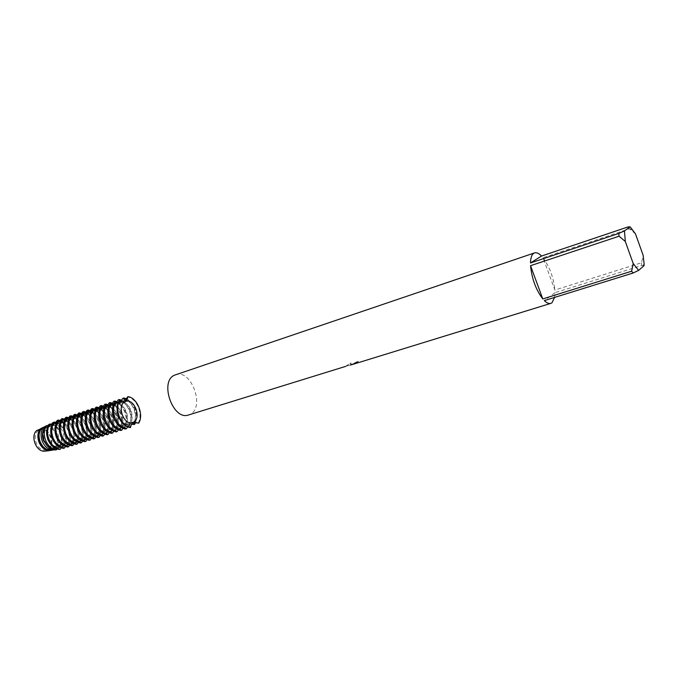 <?xml version="1.0" encoding="UTF-8"?>
<svg xmlns="http://www.w3.org/2000/svg" width="678" height="678" viewBox="0 0 678 678"><rect width="100%" height="100%" fill="white"/><g stroke="black" fill="none" stroke-linecap="round" stroke-linejoin="round"><path stroke-width="0.51" stroke-dasharray="3.39 2.54" d="M350.475 364.891L345.382 366.425L350.95 362.823L350.763 364.823L358.34 361.086L357.535 362.188L358.399 361.247L351.687 364.544M350.831 364.984L351.009 362.976L345.449 366.578L348.645 365.662M175.585 374.739C191.052 368.518 205.324 407.097 190.255 414.258L188.603 414.961M352.924 364.298L357.535 362.188M357.476 362.035L352.848 364.188M353.153 364.086L345.627 366.349M345.568 366.188L344.941 366.595L345.466 366.434M635.481 233.876L629.43 228.791L543.036 257.742L554.858 290.04L641.583 262.742L643.117 255.225M543.036 257.742C549.595 266.751 553.536 277.514 554.858 290.04M628.014 226.935L629.43 228.791M644.049 265.674L641.82 265.496L554.96 292.71L554.587 297.422M641.583 262.742L641.82 265.496M554.96 292.71L544.324 300.608M39.299 430.225L39.977 429.954C48.892 426.47 56.011 445.505 47.24 449.336L46.367 449.684C37.434 453.099 30.425 433.818 39.299 430.225M127.506 426.903L128.566 425.496L129.693 425.14C125.362 424.97 121.93 422.131 119.404 416.597C117.328 410.843 117.658 406.088 120.404 402.342L118.201 402.613M129.693 425.14L130.007 427.581M128.566 425.496L121.811 422.411M122.871 428.369L123.938 426.945L125.057 426.598C120.718 426.437 117.294 423.606 114.768 418.097C112.692 412.36 113.04 407.614 115.794 403.876L113.573 404.147M125.057 426.598L125.362 429.03M123.938 426.945L117.04 423.75M118.269 429.818L119.336 428.394L120.455 428.038C116.108 427.886 112.675 425.072 110.158 419.58C108.099 413.86 108.446 409.139 111.209 405.402L108.98 405.664M120.455 428.038L120.743 430.471M119.336 428.394C116.87 428.445 114.523 427.343 112.311 425.081M113.692 431.259L114.768 429.827L115.879 429.479C111.531 429.335 108.099 426.521 105.59 421.055C103.531 415.36 103.887 410.648 106.658 406.919L104.42 407.181M115.879 429.479L116.15 431.903M114.768 429.827C112.243 429.877 109.853 428.733 107.607 426.386M109.15 432.691L110.234 431.25L111.336 430.903C106.98 430.767 103.556 427.971 101.047 422.521C98.988 416.843 99.352 412.139 102.141 408.419L99.895 408.681M111.336 430.903L111.599 433.327M110.234 431.25C107.641 431.31 105.209 430.115 102.929 427.682M104.632 434.115L106.819 432.318C102.463 432.191 99.03 429.411 96.53 423.979C94.488 418.318 94.861 413.631 97.649 409.919L95.395 410.173M106.819 432.318L107.073 434.734M105.734 432.666C103.073 432.725 100.59 431.488 98.285 428.962M93.666 430.233C95.996 432.852 98.53 434.123 101.251 434.064L102.344 433.725C97.979 433.598 94.547 430.835 92.047 425.428C90.005 419.784 90.386 415.106 93.191 411.402L90.928 411.648M102.344 433.725L102.573 436.14M100.158 435.53L101.259 434.064M95.7 436.937L96.81 435.462L97.886 435.123C93.522 435.005 90.089 432.25 87.598 426.86C85.564 421.241 85.945 416.58 88.759 412.877L86.487 413.122M97.886 435.123L98.115 437.53M96.81 435.462C94.013 435.522 91.437 434.2 89.072 431.479M91.276 438.327L93.462 436.513C89.089 436.403 85.665 433.657 83.174 428.284C81.148 422.682 81.538 418.038 84.352 414.343L82.08 414.589M93.462 436.513L93.674 438.912M92.394 436.852C89.521 436.912 86.903 435.53 84.513 432.717M86.886 439.717L88.004 438.225L89.072 437.895C84.699 437.785 81.267 435.056 78.784 429.708C76.758 424.123 77.156 419.487 79.987 415.8L77.699 416.038M89.072 437.895L89.267 440.293M88.004 438.225C85.064 438.285 82.385 436.852 79.979 433.928M82.521 441.09L84.708 439.259C80.326 439.166 76.894 436.446 74.419 431.115C72.402 425.547 72.809 420.928 75.639 417.241L73.351 417.479M84.708 439.259L84.894 441.658M83.648 439.59C80.631 439.658 77.902 438.166 75.47 435.132M78.182 442.454L80.368 440.624C75.987 440.53 72.554 437.827 70.088 432.513C68.071 426.962 68.486 422.352 71.326 418.682L69.029 418.911M80.368 440.624L80.546 443.014M79.318 440.954C76.216 441.014 73.436 439.463 70.987 436.31M73.877 443.819L76.063 441.971C71.673 441.887 68.249 439.191 65.783 433.903C63.774 428.369 64.198 423.775 67.037 420.106L64.732 420.335M76.063 441.98L76.224 444.361M75.021 442.302C71.826 442.361 68.995 440.751 66.52 437.471M69.597 445.166L71.783 443.319C67.393 443.234 63.961 440.556 61.503 435.276C59.503 429.767 59.927 425.182 62.783 421.521L60.469 421.75M71.783 443.319L71.936 445.7M70.749 443.641C67.469 443.7 64.58 442.022 62.088 438.607M65.351 446.505L67.529 444.649C63.139 444.573 59.706 441.912 57.249 436.649C55.257 431.157 55.689 426.589 58.554 422.936L56.232 423.157M67.529 444.649L67.673 447.031M66.503 444.98C63.122 445.031 60.181 443.276 57.672 439.717M61.122 447.836L63.308 445.98C58.91 445.912 55.486 443.251 53.028 438.013C51.045 432.539 51.486 427.979 54.35 424.335L52.02 424.547M63.308 445.98L63.435 448.353M62.283 446.302C58.8 446.353 55.799 444.514 53.282 440.802M57.037 448.997L59.113 447.294C54.706 447.234 51.282 444.59 48.841 439.369C46.85 433.912 47.299 429.36 50.172 425.725L48.002 425.962M59.113 447.294L59.172 449.446M58.096 447.616C55.071 447.7 52.342 446.268 49.926 443.319M53.274 449.734L54.943 448.607C50.536 448.548 47.113 445.912 44.672 440.708C42.689 435.276 43.146 430.733 46.028 427.106L44.46 427.403M54.943 448.607L54.859 449.972M53.935 448.921L48.926 447.531M124.159 400.342C128.464 400.622 131.837 403.478 134.286 408.902C136.32 414.521 136.024 419.216 133.371 422.996M126.252 398.689C129.99 400.427 132.863 403.656 134.88 408.385C136.854 413.546 137.049 418.326 135.447 422.716M125.277 399.969C129.583 400.249 132.956 403.105 135.405 408.537C137.448 414.165 137.142 418.86 134.498 422.64M133.49 424.784C135.939 420.174 136.032 414.826 133.761 408.749C131.159 402.834 127.489 399.376 122.743 398.367M131.625 424.292L128.752 424.445L130.007 425.869L128.888 426.225C131.346 421.623 131.447 416.292 129.184 410.241C126.591 404.342 122.913 400.901 118.167 399.901M119.557 400.673L119.557 401.876L120.676 401.503C124.981 401.783 128.362 404.622 130.803 410.029C132.837 415.639 132.532 420.326 129.871 424.089M138.117 423.326C140.558 418.707 140.643 413.351 138.371 407.258C135.761 401.317 132.083 397.842 127.345 396.825M119.557 401.876C123.871 402.147 127.244 404.986 129.684 410.393C131.727 415.995 131.413 420.682 128.752 424.445M121.659 400.215C125.405 401.935 128.286 405.156 130.295 409.876C132.557 415.936 132.464 421.267 130.007 425.869M128.888 426.225L125.277 425.538L124.167 425.886L125.43 427.31L124.32 427.657C126.786 423.064 126.896 417.75 124.642 411.716C122.048 405.842 118.379 402.41 113.624 401.427M115.006 402.19L114.997 403.393L116.099 403.029C120.421 403.3 123.794 406.122 126.227 411.512C128.261 417.106 127.947 421.775 125.277 425.538M114.997 403.393C119.311 403.664 122.684 406.486 125.125 411.877C127.15 417.462 126.837 422.131 124.167 425.886M117.091 401.732C120.845 403.435 123.735 406.647 125.744 411.36C127.998 417.394 127.896 422.716 125.43 427.31M124.32 427.657L119.608 427.318L120.879 428.733L119.777 429.072C122.26 424.496 122.379 419.199 120.125 413.182C117.54 407.334 113.87 403.919 109.107 402.944M110.472 403.707L110.463 404.91L111.556 404.537C115.879 404.8 119.26 407.622 121.693 412.987C123.718 418.555 123.388 423.216 120.718 426.971M110.463 404.91C114.785 405.164 118.158 407.978 120.591 413.343C122.616 418.911 122.286 423.572 119.608 427.318M112.556 403.232C116.319 404.927 119.209 408.122 121.218 412.826C123.472 418.843 123.362 424.148 120.879 428.733M119.777 429.072L115.082 428.742L116.362 430.149L115.268 430.488C117.76 425.92 117.887 420.631 115.641 414.639C113.057 408.809 109.387 405.41 104.624 404.444M105.98 405.207L105.954 406.41L107.048 406.046C111.378 406.3 114.752 409.105 117.175 414.453C119.201 420.004 118.87 424.657 116.184 428.403M105.954 406.41C110.285 406.664 113.658 409.461 116.082 414.809C118.108 420.352 117.769 425.004 115.082 428.742M108.056 404.732C111.828 406.41 114.718 409.597 116.726 414.283C118.972 420.284 118.853 425.572 116.362 430.149M115.268 430.488L110.59 430.157L111.878 431.555L110.794 431.894C113.294 427.326 113.421 422.063 111.184 416.089C108.607 410.275 104.937 406.893 100.166 405.936M101.514 406.707L101.48 407.902L102.564 407.537C106.895 407.783 110.277 410.58 112.701 415.911C114.709 421.445 114.37 426.081 111.684 429.818M101.48 407.902C105.819 408.148 109.192 410.936 111.616 416.258C113.624 421.792 113.285 426.42 110.59 430.157M103.581 406.215C107.361 407.876 110.26 411.054 112.268 415.733C114.506 421.716 114.379 426.987 111.878 431.555M110.794 431.894L107.209 431.225L106.124 431.564L107.421 432.945L106.344 433.284C108.853 428.733 108.989 423.479 106.76 417.529C104.192 411.732 100.522 408.368 95.742 407.419M97.073 408.19L97.039 409.385L98.115 409.02C102.454 409.266 105.827 412.038 108.243 417.351C110.251 422.869 109.904 427.487 107.209 431.225M97.039 409.385C101.378 409.622 104.751 412.394 107.166 417.707C109.175 423.216 108.827 427.835 106.124 431.564M99.141 407.69C102.929 409.343 105.827 412.504 107.836 417.173C110.065 423.14 109.929 428.394 107.421 432.945M106.344 433.284L102.768 432.623L101.692 432.962L102.997 434.335L101.92 434.674C104.446 430.132 104.59 424.886 102.361 418.953C99.802 413.182 96.123 409.826 91.352 408.893M92.666 409.665L92.623 410.851L93.691 410.495C98.039 410.732 101.412 413.495 103.827 418.792C105.827 424.284 105.471 428.894 102.768 432.623M92.623 410.851C96.962 411.088 100.344 413.851 102.751 419.14C104.751 424.631 104.404 429.233 101.692 432.962M94.725 409.156C98.522 410.792 101.42 413.944 103.429 418.606C105.658 424.547 105.514 429.793 102.997 434.335M101.92 434.674L97.285 434.344L98.598 435.717L97.53 436.047C100.064 431.513 100.217 426.293 97.996 420.377C95.437 414.622 91.767 411.283 86.987 410.36M88.284 411.122L88.242 412.317L89.301 411.961C93.649 412.19 97.022 414.944 99.429 420.216C101.429 425.691 101.064 430.293 98.352 434.013M88.242 412.317C92.581 412.546 95.962 415.292 98.369 420.563C100.361 426.038 100.005 430.632 97.285 434.344M90.343 410.614C94.149 412.232 97.047 415.377 99.056 420.029C101.276 425.954 101.124 431.174 98.598 435.717M97.53 436.047L92.903 435.725L94.225 437.081L93.166 437.412C95.708 432.886 95.869 427.682 93.657 421.784C91.098 416.055 87.428 412.724 82.648 411.809M83.936 412.58L83.886 413.766L84.936 413.419C89.284 413.639 92.666 416.377 95.064 421.631C97.056 427.089 96.691 431.674 93.962 435.395M83.886 413.766C88.233 413.987 91.606 416.724 94.013 421.979C95.996 427.428 95.632 432.013 92.903 435.725M85.987 412.055C89.801 413.665 92.708 416.8 94.708 421.445C96.92 427.343 96.759 432.556 94.225 437.081M93.166 437.412L89.606 436.759L88.555 437.09L89.886 438.446L88.835 438.768C91.386 434.259 91.555 429.064 89.343 423.182C86.792 417.47 83.123 414.165 78.334 413.258M79.614 414.029L79.555 415.216L80.606 414.86C84.953 415.072 88.335 417.801 90.733 423.038C92.717 428.479 92.344 433.056 89.606 436.759M79.555 415.216C83.911 415.428 87.284 418.148 89.682 423.386C91.666 428.818 91.293 433.386 88.555 437.09M81.657 413.495C85.479 415.089 88.386 418.207 90.386 422.843C92.598 428.725 92.428 433.928 89.886 438.437M88.835 438.768L84.233 438.454L85.572 439.793L84.53 440.124C87.089 435.615 87.259 430.437 85.064 424.581C82.513 418.885 78.851 415.589 74.055 414.69M75.326 415.47L75.258 416.648L76.3 416.3C80.657 416.504 84.03 419.216 86.428 424.445C88.403 429.86 88.021 434.42 85.284 438.124M75.258 416.648C79.614 416.851 82.987 419.563 85.377 424.784C87.36 430.199 86.979 434.759 84.233 438.454M77.36 414.919C81.182 416.504 84.097 419.614 86.098 424.242C88.301 430.098 88.132 435.284 85.572 439.793M84.53 440.124L79.945 439.802L81.284 441.132L80.25 441.463C82.818 436.963 83.004 431.801 80.801 425.962C78.267 420.284 74.597 417.004 69.809 416.114M71.063 416.936L70.987 418.072L72.021 417.724C76.377 417.928 79.758 420.623 82.148 425.835C84.123 431.233 83.733 435.785 80.979 439.48M70.987 418.072C75.343 418.267 78.724 420.97 81.106 426.165C83.08 431.564 82.691 436.115 79.945 439.802M73.088 416.343C76.919 417.911 79.835 421.013 81.835 425.623C84.038 431.471 83.852 436.64 81.284 441.132M80.25 441.463L76.707 440.819L75.673 441.149L77.029 442.471L76.004 442.793C78.572 438.302 78.767 433.149 76.572 427.335C74.038 421.682 70.376 418.411 65.58 417.538M66.825 418.402L66.741 419.487L67.766 419.14C72.131 419.335 75.512 422.021 77.894 427.208C79.86 432.598 79.47 437.132 76.707 440.819M66.741 419.487C71.105 419.674 74.478 422.36 76.86 427.547C78.834 432.928 78.436 437.463 75.673 441.149M68.842 417.75C72.682 419.309 75.605 422.394 77.597 427.004C79.792 432.827 79.606 437.98 77.029 442.471M76.004 442.793L71.436 442.48L72.8 443.793L71.775 444.115C74.36 439.641 74.563 434.496 72.377 428.699C69.842 423.064 66.181 419.809 61.384 418.945M71.436 442.48C74.207 438.802 74.605 434.276 72.648 428.911C70.266 423.75 66.893 421.08 62.529 420.894L63.546 420.555C67.919 420.741 71.292 423.411 73.665 428.581C75.631 433.954 75.233 438.48 72.47 442.158M64.63 419.148C68.478 420.699 71.393 423.775 73.394 428.369C75.58 434.174 75.385 439.31 72.8 443.793M71.775 444.115L68.249 443.48L67.232 443.802L68.588 445.09L67.283 445.336C69.859 440.937 70.08 435.886 67.927 430.174C65.427 424.623 61.808 421.445 57.062 420.623M58.435 421.284L58.333 422.292L59.35 421.953C63.724 422.131 67.097 424.792 69.47 429.945C71.427 435.301 71.02 439.81 68.249 443.48M58.333 422.292C62.707 422.47 66.08 425.131 68.453 430.276C70.41 435.623 70.004 440.132 67.232 443.802M60.427 420.563C64.283 422.089 67.207 425.148 69.198 429.733C71.376 435.513 71.173 440.632 68.588 445.09M67.283 445.336L64.063 444.802L63.046 445.115L64.105 445.946L62.012 446.361C64.605 442.234 64.868 437.429 62.817 431.937C60.401 426.615 56.91 423.631 52.342 422.996M54.282 422.716L54.172 423.674L55.181 423.343C59.554 423.513 62.927 426.165 65.3 431.301C67.249 436.632 66.842 441.132 64.063 444.802M54.172 423.674C58.545 423.852 61.918 426.496 64.291 431.632C66.241 436.954 65.825 441.454 63.046 445.115M55.943 422.394C59.85 423.691 62.808 426.64 64.834 431.242C66.919 436.81 66.681 441.717 64.105 445.946M62.012 446.361L59.901 446.107L58.893 446.429L59.588 446.861L56.698 447.472C59.367 443.615 59.715 439.022 57.732 433.683C55.367 428.53 51.969 425.759 47.528 425.36M50.147 424.131L50.036 425.055L51.045 424.725C55.418 424.886 58.791 427.53 61.156 432.649C63.105 437.963 62.681 442.454 59.901 446.107M50.036 425.055C54.418 425.225 57.791 427.86 60.156 432.971C62.096 438.285 61.681 442.768 58.893 446.429M51.435 424.25C55.41 425.284 58.418 428.106 60.478 432.742C62.495 438.149 62.198 442.853 59.588 446.861M49.63 450.421L50.799 449.904C46.392 449.853 42.968 447.234 40.527 442.048C38.561 436.624 39.019 432.106 41.909 428.471L41.07 428.75M50.799 449.904L50.706 450.489M56.698 447.472L47.918 449.378L45.341 451.099M44.968 426.598L46.926 426.089C51.308 426.25 54.681 428.886 57.037 433.979C58.978 439.285 58.554 443.759 55.766 447.412M49.799 450.217L48.494 450.184M45.935 426.428C50.308 426.581 53.681 429.208 56.045 434.31C57.986 439.598 57.554 444.073 54.765 447.726M46.002 426.106C50.409 426.403 53.791 429.115 56.147 434.234C58.105 439.539 57.732 444.073 55.011 447.844M40.561 428.699C49.13 427.132 55.842 443.353 49.079 449.226M36.756 430.505L39.087 429.971L40.502 428.784M119.108 400.817L120.404 402.342M114.489 402.368L115.794 403.876M109.895 403.902L111.209 405.402M105.336 405.427L106.658 406.919M100.802 406.944L102.141 408.419M96.301 408.444L97.649 409.919M91.835 409.936L93.191 411.402M87.394 411.427L88.759 412.877M82.987 412.902L84.352 414.343M78.606 414.36L79.987 415.8M74.258 415.817L75.639 417.241M69.927 417.267L71.326 418.682M65.639 418.699L67.037 420.106M61.367 420.123L62.783 421.521M57.13 421.538L58.554 422.928M52.926 422.953L54.35 424.335M48.841 424.513L50.172 425.725M45.095 426.428L46.028 427.106M41.468 428.233L41.909 428.471M41.409 428.301L43.536 427.293M48.638 424.818L50.079 424.114M62.622 419.851L62.52 420.894M72.021 417.724L72.377 417.301M76.3 416.3L76.682 415.851M80.606 414.86L81.004 414.385M84.936 413.419L85.36 412.91M89.301 411.961L89.742 411.427M93.691 410.495L94.157 409.936M98.115 409.02L98.607 408.436M102.564 407.537L103.073 406.919M107.048 406.046L107.582 405.393M111.556 404.537L112.116 403.859M116.099 403.029L116.675 402.308M43.316 430.199L45.019 427.437M46.596 433.03L49.163 426.055M50.791 433.098C50.638 429.615 51.486 426.809 53.333 424.674M54.986 431.403L57.528 423.275M59.215 429.716L61.749 421.869M63.469 428.038L66.003 420.453M67.766 426.36L70.283 419.029M72.088 424.691L74.588 417.597M76.445 423.021L78.928 416.148M80.835 421.352L83.292 414.699M85.258 419.674L87.682 413.233M89.708 417.995L92.106 411.766M94.191 416.317L96.564 410.283M98.708 414.631L101.047 408.783M105.166 407.775L105.556 407.283M107.836 411.249L110.099 405.775M112.446 409.554L114.675 404.249M117.091 407.842L119.286 402.715M348.534 365.518L350.484 364.917M633.244 230.3L629.286 228.579M644.1 263.827L643.083 265.539M39.977 429.954L125.727 401.461M38.536 430.191L124.43 401.63M47.918 449.378L134.185 422.208M46.367 449.684L132.549 422.521"/><path stroke-width="1.02" d="M351.687 364.544L350.772 364.832M554.587 297.422L551.977 302.778L550.841 303.371C548.977 303.905 546.807 302.99 544.324 300.608L633.074 273.031L631.633 271.217L542.773 298.939C535.917 289.794 531.849 278.717 530.552 265.683L619.065 236.215L618.853 233.418L530.493 262.971C530.62 257.843 531.721 254.597 533.798 253.241L534.51 252.902C536.527 252.284 538.866 253.326 541.519 256.03L628.014 226.935L630.15 226.833L635.481 233.876L643.117 255.225L644.1 263.827L644.049 265.674L638.617 270.386L633.193 263.479L631.633 271.217M345.466 366.434L188.603 414.961C173.068 421.038 159.042 381.375 174.551 375.163L534.51 252.902M350.543 365.052L352.924 364.298M350.484 364.917L353.153 364.086M630.15 226.833L624.463 230.884L618.853 233.418M619.065 236.215L625.302 241.47L624.463 230.884M625.302 241.47L633.193 263.479M530.493 262.971L541.519 256.03M542.773 298.939L530.552 265.683M633.074 273.031L638.617 270.386M125.074 401.732L125.727 401.461C134.371 398.037 141.88 418.36 133.397 422.174L132.549 422.521C123.888 425.894 116.463 405.274 125.074 401.732M120.828 401.317L122.743 398.367L123.854 397.994L124.159 400.342L125.277 399.969L127.905 396.638C127.498 399.249 126.337 400.91 124.43 401.63L119.108 400.817C116.54 405.436 116.413 410.876 118.743 417.148C121.455 423.225 125.21 426.699 130.007 427.581L130.574 427.403C131.007 424.648 132.21 422.911 134.185 422.208L138.685 423.148L134.498 422.64L133.371 422.996L134.608 424.428L131.625 424.292M121.811 422.411L118.277 416.962L117.091 407.842M126.489 428.674C121.684 427.81 117.93 424.343 115.226 418.284C112.895 412.029 113.031 406.597 115.607 401.995L114.489 402.368C111.904 406.969 111.777 412.394 114.099 418.648C116.802 424.699 120.557 428.165 125.362 429.03L126.489 428.674L127.506 426.903M117.04 423.75L113.641 418.462L112.446 409.554M121.862 430.123C117.057 429.259 113.302 425.809 110.599 419.775C108.285 413.538 108.421 408.122 111.006 403.529L109.895 403.902C107.302 408.495 107.166 413.902 109.48 420.14C112.175 426.165 115.93 429.615 120.743 430.471L121.862 430.123L122.871 428.369M112.311 425.081L109.048 419.945L107.836 411.249M117.269 431.555C112.455 430.708 108.7 427.276 106.005 421.258C103.692 415.046 103.836 409.639 106.438 405.054L105.336 405.427C102.734 410.012 102.581 415.402 104.895 421.614C107.59 427.623 111.345 431.055 116.15 431.903L117.269 431.555L118.269 429.818M107.607 426.386L104.48 421.411C102.514 416.072 102.742 411.521 105.166 407.775M112.701 432.979C107.887 432.14 104.132 428.725 101.446 422.725C99.141 416.538 99.293 411.148 101.903 406.571L100.802 406.944C98.191 411.512 98.039 416.894 100.336 423.08C103.031 429.072 106.777 432.488 111.599 433.327L112.701 432.979L113.692 431.259M102.929 427.682L99.946 422.877L98.708 414.631M108.166 434.395C103.344 433.564 99.598 430.157 96.912 424.191C94.615 418.021 94.776 412.648 97.395 408.08L96.301 408.444C93.683 413.012 93.522 418.377 95.818 424.538C98.496 430.505 102.251 433.903 107.073 434.734L108.166 434.395L109.15 432.691M98.285 428.962L95.437 424.335L94.191 416.317M103.666 435.801C98.844 434.979 95.09 431.589 92.411 425.64C90.123 419.487 90.293 414.139 92.92 409.58L91.835 409.936C89.199 414.495 89.03 419.843 91.318 425.987C93.996 431.937 97.751 435.318 102.573 436.14L103.666 435.801L104.632 434.115M93.666 430.233L90.962 425.776L89.708 417.995M99.191 437.191C94.361 436.378 90.615 433.013 87.937 427.081C85.657 420.953 85.835 415.614 88.471 411.063L87.394 411.427C84.75 415.97 84.572 421.309 86.86 427.428C89.53 433.352 93.284 436.717 98.115 437.53L99.191 437.191L100.158 435.53M89.072 431.479L86.521 427.208L85.258 419.674M94.751 438.581C89.92 437.776 86.165 434.42 83.504 428.513C81.224 422.402 81.411 417.08 84.055 412.538L82.987 412.902C80.335 417.436 80.148 422.758 82.428 428.86C85.089 434.759 88.843 438.115 93.674 438.912L94.751 438.581L95.7 436.937M84.513 432.717L82.106 428.632L80.835 421.352M90.335 439.954C85.504 439.166 81.75 435.818 79.089 429.937C76.817 423.843 77.012 418.538 79.665 414.004L78.606 414.36C75.944 418.894 75.75 424.199 78.021 430.276C80.682 436.157 84.428 439.497 89.267 440.293L90.335 439.954L91.276 438.327M79.979 433.928L77.716 430.047L76.445 423.021M85.953 441.327C81.114 440.539 77.368 437.208 74.707 431.344C72.444 425.276 72.639 419.987 75.309 415.461L74.258 415.817C71.588 420.335 71.385 425.623 73.648 431.683C76.3 437.547 80.055 440.87 84.894 441.658L85.953 441.327L86.886 439.717M75.47 435.132L73.36 431.454L72.088 424.691M81.597 442.683C76.758 441.903 73.004 438.598 70.359 432.75C68.097 426.699 68.308 421.428 70.978 416.911L69.927 417.267C67.258 421.775 67.046 427.047 69.3 433.089C71.953 438.929 75.699 442.234 80.546 443.014L81.597 442.683L82.521 441.09M70.987 436.31L69.037 432.852L67.766 426.36M77.275 444.031C72.427 443.268 68.681 439.971 66.037 434.14C63.783 428.115 63.995 422.852 66.681 418.351L65.639 418.699C62.952 423.199 62.732 428.462 64.986 434.479C67.63 440.302 71.376 443.59 76.224 444.361L77.275 444.031L78.182 442.454M66.52 437.471L64.741 434.234L63.469 428.038M72.978 445.378C68.122 444.615 64.376 441.336 61.74 435.522C59.495 429.521 59.715 424.275 62.41 419.775L61.367 420.123C58.681 424.614 58.452 429.86 60.698 435.861C63.334 441.658 67.08 444.938 71.936 445.7L72.978 445.378L73.877 443.819M62.088 438.607L60.469 435.615L59.215 429.716M68.707 446.709C63.851 445.955 60.105 442.683 57.477 436.903C55.232 430.92 55.46 425.682 58.164 421.199L57.13 421.538C54.435 426.021 54.198 431.259 56.444 437.234C59.071 443.014 62.817 446.277 67.673 447.031L68.707 446.709L69.597 445.166M57.672 439.717L56.223 436.979L54.986 431.403M64.461 448.031C59.605 447.285 55.867 444.031 53.231 438.268C51.003 432.301 51.24 427.081 53.943 422.606L52.926 422.953C50.214 427.42 49.977 432.64 52.206 438.598C54.833 444.361 58.579 447.607 63.435 448.353L64.461 448.031L65.351 446.505M53.282 440.802L52.011 438.344L50.791 433.098M60.266 449.311C55.418 448.582 51.681 445.344 49.062 439.607C46.833 433.674 47.079 428.479 49.791 424.021L48.841 424.513C46.138 428.903 45.884 434.03 48.087 439.895C50.672 445.565 54.367 448.751 59.172 449.446L60.266 449.311L61.122 447.836M49.926 443.319L47.824 439.691L46.596 433.03M56.545 449.768C51.867 449.167 48.257 446.107 45.723 440.59C43.587 434.878 43.867 429.911 46.562 425.682L45.095 426.428C42.392 430.547 42.095 435.42 44.189 441.047C46.689 446.471 50.24 449.455 54.859 449.972L56.545 449.768L57.037 448.997M48.926 447.531L43.663 441.039C42.155 437.191 42.044 433.581 43.316 430.199M52.935 450.217C48.384 449.785 44.884 446.912 42.417 441.573C40.358 436.03 40.688 431.259 43.409 427.267L41.468 428.233C38.697 432.072 38.315 436.725 40.324 442.183C42.765 447.438 46.223 450.2 50.697 450.489L53.274 449.734M135.447 422.716L134.608 424.428M48.494 450.184C44.595 449.531 41.604 446.929 39.527 442.37C37.561 436.954 38.019 432.437 40.909 428.81L36.756 430.505C30.061 436.03 36.137 452.04 44.587 451.175L49.443 450.641C44.994 450.455 41.561 447.751 39.129 442.539C37.137 437.115 37.544 432.522 40.358 428.776M40.502 428.784L41.409 428.301M118.201 402.613L115.607 401.995M113.573 404.147L111.006 403.529M108.98 405.664L106.438 405.054M104.42 407.181L101.903 406.571M99.895 408.681L97.395 408.08M95.395 410.173L92.92 409.58M90.928 411.648L88.471 411.063M86.487 413.122L84.055 412.538M82.08 414.589L79.665 414.004M77.699 416.038L75.309 415.461M73.351 417.479L70.978 416.911M69.029 418.911L66.681 418.351M64.732 420.335L62.41 419.775M60.469 421.75L58.164 421.199M56.232 423.157L53.943 422.606M52.02 424.547L49.791 424.021M48.002 425.962L46.562 425.682M44.46 427.403L43.409 427.267M43.536 427.293L44.968 426.598M47.163 425.818L48.638 424.818M51.299 424.42L52.342 422.996L54.215 422.055L54.282 422.716M55.46 423.013L57.062 420.623L58.232 420.029L58.435 421.284M59.647 421.606L61.384 418.945L62.401 418.597L62.622 419.851M63.868 420.174L65.58 417.538L66.605 417.19L66.825 418.402M68.105 418.741L69.8 416.114L70.834 415.775L71.063 416.936M72.377 417.301L74.055 414.69L75.097 414.343L75.326 415.47M76.682 415.851L78.334 413.258L79.385 412.902L79.614 414.029M81.004 414.385L82.648 411.809L83.699 411.461L83.936 412.58M85.36 412.91L86.987 410.36L88.047 410.004L88.284 411.122M89.742 411.427L91.352 408.893L92.42 408.537L92.666 409.665M94.157 409.936L95.742 407.419L96.818 407.063L97.073 408.19M98.607 408.436L100.166 405.936L101.251 405.571L101.514 406.707M103.073 406.919L104.624 404.444L105.709 404.08L105.98 405.207M107.582 405.393L109.107 402.944L110.2 402.571L110.472 403.707M112.116 403.859L113.624 401.427L114.726 401.054L115.006 402.19M116.675 402.308L118.167 399.901L119.277 399.528L119.557 400.673M45.341 451.099L48.918 450.709M45.324 451.107L44.587 451.175M50.147 424.081L51.435 424.25M54.215 422.055L55.943 422.394M58.232 420.029L60.427 420.563M62.401 418.597L64.63 419.148M66.605 417.19L68.842 417.75M70.834 415.775L73.088 416.343M75.097 414.343L77.36 414.919M79.385 412.902L81.657 413.495M83.699 411.461L85.987 412.055M88.047 410.004L90.343 410.614M92.42 408.537L94.725 409.156M96.818 407.063L99.141 407.69M101.251 405.571L103.581 406.215M105.709 404.08L108.056 404.732M110.2 402.571L112.556 403.232M114.726 401.054L117.091 401.732M119.277 399.528L121.659 400.215M127.905 396.638C137.168 397.588 144.151 414.826 138.685 423.148M123.854 397.994L126.252 398.689M130.574 427.403C121.209 426.826 113.879 408.902 119.675 400.63M352.916 364.34L550.841 303.371"/></g></svg>
